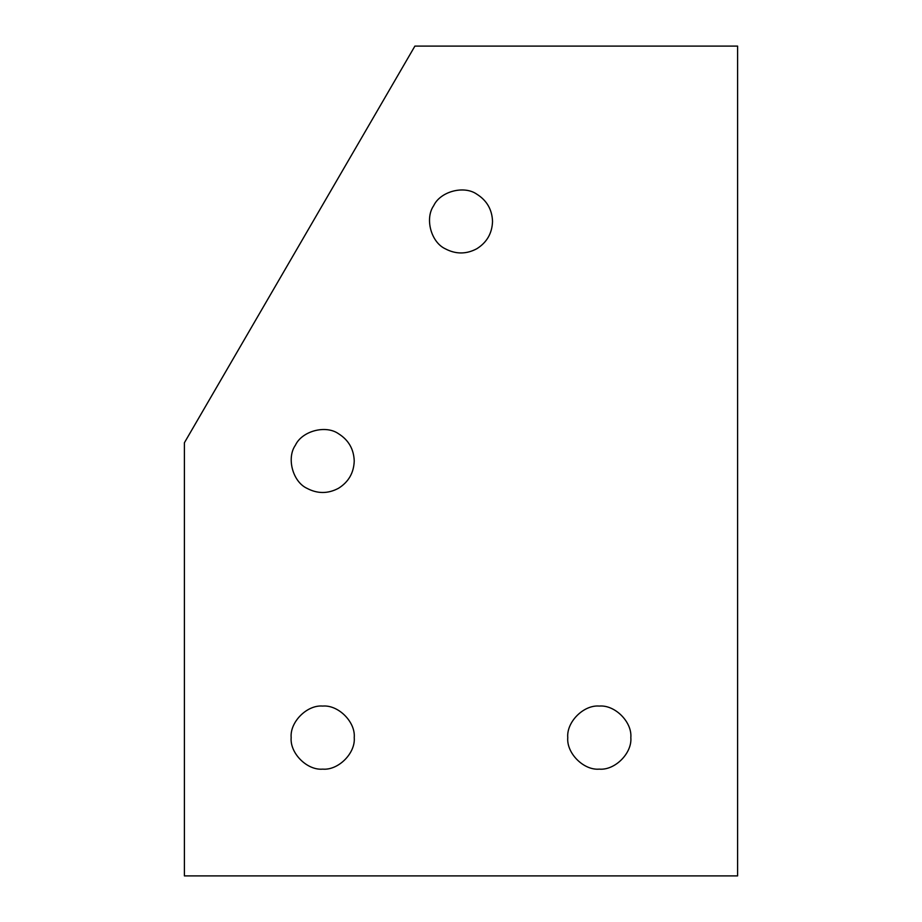<?xml version="1.0" encoding="UTF-8"?>
<svg xmlns="http://www.w3.org/2000/svg" width="922" height="922" viewBox="0 0 922 922"><rect width="100%" height="100%" fill="white"/><g stroke="black" fill="none" stroke-linecap="round" stroke-linejoin="round"><path stroke-width="1.38" d="M476.766 194.15C463.962 185.126 440.267 191.476 433.697 205.687C424.673 218.502 431.023 242.186 445.234 248.767C455.745 254.345 466.255 254.345 476.766 248.767C486.851 242.451 492.106 233.347 492.532 221.453C492.106 209.571 486.851 200.466 476.766 194.15C486.851 200.466 492.106 209.571 492.532 221.453C492.106 233.347 486.851 242.451 476.766 248.767C466.255 254.345 455.745 254.345 445.234 248.767C431.023 242.186 424.673 218.502 433.697 205.687C440.267 191.476 463.962 185.126 476.766 194.15M338.466 433.697C325.662 424.673 301.967 431.023 295.397 445.234C286.373 458.038 292.723 481.733 306.934 488.303C317.445 493.881 327.955 493.881 338.466 488.303C348.551 481.999 353.806 472.894 354.232 461C353.806 449.106 348.551 440.001 338.466 433.697C348.551 440.001 353.806 449.106 354.232 461C353.806 472.894 348.551 481.999 338.466 488.303C327.955 493.881 317.445 493.881 306.934 488.303C292.723 481.733 286.373 458.038 295.397 445.234C301.967 431.023 325.662 424.673 338.466 433.697M354.232 737.6C355.638 721.995 338.305 704.662 322.7 706.068C307.095 704.662 289.762 721.995 291.168 737.6C289.762 753.205 307.095 770.538 322.7 769.132C338.305 770.538 355.638 753.205 354.232 737.6C355.638 753.205 338.305 770.538 322.7 769.132C307.095 770.538 289.762 753.205 291.168 737.6C289.762 721.995 307.095 704.662 322.7 706.068C338.305 704.662 355.638 721.995 354.232 737.6M630.832 737.6C632.238 721.995 614.905 704.662 599.3 706.068C583.695 704.662 566.362 721.995 567.768 737.6C566.362 753.205 583.695 770.538 599.3 769.132C614.905 770.538 632.238 753.205 630.832 737.6C632.238 753.205 614.905 770.538 599.3 769.132C583.695 770.538 566.362 753.205 567.768 737.6C566.362 721.995 583.695 704.662 599.3 706.068C614.905 704.662 632.238 721.995 630.832 737.6M737.6 875.9L184.4 875.9L184.4 442.744L414.9 46.1L737.6 46.1L737.6 875.9L737.6 46.1L414.9 46.1L184.4 442.744L184.4 875.9L737.6 875.9"/></g></svg>
